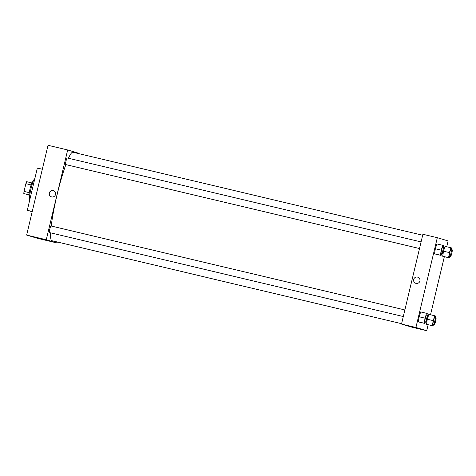 <?xml version="1.0" encoding="UTF-8"?>
<svg xmlns="http://www.w3.org/2000/svg" width="476" height="476" viewBox="0 0 476 476"><rect width="100%" height="100%" fill="white"/><g stroke="black" fill="none" stroke-linecap="round" stroke-linejoin="round"><path stroke-width="0.71" d="M29 194.857L23.8 193.565A7.289 0.887 103.4 0 1 24.044 191.423L25.888 183.671A7.289 0.887 103.4 0 1 26.632 181.677L31.838 182.915M29.006 194.797L23.8 193.565M31.107 184.914L25.888 183.671M29.262 192.661L24.044 191.423M29.577 196.356L29.203 196.267A7.467 0.91 -76.6 0 1 29.197 196.267A7.467 0.91 -76.6 0 1 30.047 188.77A7.467 0.91 -76.6 0 1 32.648 181.743L33.023 181.832M34.796 178.762L34.742 178.75A10.859 1.321 103.4 0 0 30.964 188.936A10.859 1.321 103.4 0 0 29.726 199.878L29.768 199.89M42.316 169.23L37.348 168.052L27.287 210.303L32.184 211.766M67.681 149.964L48.017 145.299L26.632 235.079L37.425 238.309L57.084 242.974L46.291 239.749L67.681 149.964L78.475 153.195L78.391 153.54M32.249 211.481L27.287 210.303M421.07 241.921L67.181 157.937A3.391 0.411 103.4 0 0 65.997 161.132A3.391 0.411 103.4 0 0 65.611 164.535A3.391 0.411 103.4 0 0 65.611 164.541L419.499 248.526M403.291 316.546L49.409 232.562A3.391 0.411 103.4 0 0 49.409 232.562A3.391 0.411 103.4 0 1 49.79 229.152A3.391 0.411 103.4 0 1 50.974 225.957L404.868 309.947M57.316 241.998L57.084 242.974M65.878 164.601A45.47 5.539 103.4 0 0 57.066 194.88A45.47 5.539 103.4 0 0 51.241 226.023M50.64 232.853A45.47 5.539 103.4 0 0 51.884 240.713L401.589 323.704M422.664 235.245L72.882 152.231A45.47 5.539 103.4 0 0 68.449 158.234M47.814 240.648L43.376 239.559L47.814 240.648M41.144 238.655L45.583 239.737L41.144 238.655M46.291 239.749L26.632 235.079L37.425 238.309M51.652 196.903A3.225 3.201 106.7 0 1 49.331 192.851A3.225 3.201 106.7 0 1 53.324 190.68A3.225 3.201 106.7 0 1 55.49 194.595A3.225 3.201 106.7 0 1 51.652 196.903M26.632 235.079L48.017 145.299M53.36 190.692A3.225 3.201 -73.3 0 0 49.415 192.875A3.225 3.201 -73.3 0 0 51.515 196.868M401.506 324.049L412.299 327.28L426.716 330.701L415.923 327.47L401.506 324.049L422.896 234.269L437.313 237.691L448.106 240.921L446.72 246.752M417.446 328.375L413.007 327.286L417.446 328.375M410.782 326.375L415.215 327.464L410.782 326.375M434.505 253.809L435.195 254.017L434.505 253.809L435.344 248.758L434.505 253.809L440.407 255.207L441.24 250.156L442.763 245.307L443.453 245.515L443.18 247.169M436.867 243.908L435.344 248.758L436.867 243.908L442.763 245.307M442.686 256.255L443.37 256.463L442.686 256.255L443.495 251.358L442.686 256.255L448.582 257.653L449.421 252.601L450.939 247.752L451.629 247.96L451.355 249.614M445.042 246.354L443.59 250.977L445.042 246.354L450.939 247.752M426.478 324.275L427.168 324.483L426.478 324.275L427.287 319.378L426.478 324.275L432.375 325.679L433.214 320.622L434.737 315.772L435.421 315.981L435.147 317.641M428.84 314.374L427.383 318.997L428.84 314.374L434.737 315.772M415.923 327.47L437.313 237.691M444.352 256.695L430.512 314.773M428.144 324.715L426.716 330.701M419.136 316.778L418.303 321.83L418.987 322.038L418.303 321.83L419.136 316.778L420.659 311.929L419.136 316.778L425.038 318.176L426.561 313.327L427.246 313.535L426.972 315.189M419.903 280.989A3.225 3.201 106.7 0 1 415.863 283.339A3.225 3.201 106.7 0 1 413.721 279.329A3.225 3.201 106.7 0 1 417.714 277.157A3.225 3.201 106.7 0 1 419.903 280.989M417.714 277.157A3.225 3.201 -73.3 0 0 413.721 279.329A3.225 3.201 -73.3 0 0 415.863 283.339M441.609 253.773L441.091 255.416L440.407 255.207M444.025 247.371L442.71 247.062A3.391 0.411 103.4 0 0 441.532 250.245A3.391 0.411 103.4 0 0 441.145 253.66L442.454 253.976A3.391 0.411 103.4 0 0 443.644 250.769A3.391 0.411 103.4 0 0 444.025 247.371A3.391 0.411 103.4 0 0 442.841 250.554A3.391 0.411 103.4 0 0 442.454 253.976M441.091 255.416L435.195 254.017M441.24 250.156L435.344 248.758M449.784 256.219L449.273 257.861L448.582 257.653M452.2 249.817L450.891 249.507A3.391 0.411 103.4 0 0 449.707 252.691A3.391 0.411 103.4 0 0 449.32 256.112L450.635 256.421A3.391 0.411 103.4 0 0 451.819 253.214A3.391 0.411 103.4 0 0 452.2 249.817A3.391 0.411 103.4 0 0 451.022 253A3.391 0.411 103.4 0 0 450.635 256.421M449.273 257.861L443.37 256.463M449.421 252.601L443.531 251.203M425.401 321.794L424.889 323.436L424.199 323.234L425.038 318.176M427.817 315.392L426.508 315.082A3.391 0.411 103.4 0 0 425.324 318.265A3.391 0.411 103.4 0 0 424.937 321.687L426.252 321.996A3.391 0.411 103.4 0 0 427.436 318.789A3.391 0.411 103.4 0 0 427.817 315.392A3.391 0.411 103.4 0 0 426.639 318.575A3.391 0.411 103.4 0 0 426.252 321.996M424.889 323.436L418.987 322.038M424.199 323.234L418.303 321.83M426.561 313.327L420.659 311.929M433.582 324.239L433.065 325.882L432.375 325.679M435.992 317.837L434.683 317.528A3.391 0.411 103.4 0 0 433.505 320.711A3.391 0.411 103.4 0 0 433.118 324.132L434.427 324.442A3.391 0.411 103.4 0 0 435.611 321.235A3.391 0.411 103.4 0 0 435.992 317.837A3.391 0.411 103.4 0 0 434.814 321.02A3.391 0.411 103.4 0 0 434.427 324.442M433.065 325.882L427.168 324.483M433.214 320.622L427.329 319.229"/></g></svg>
